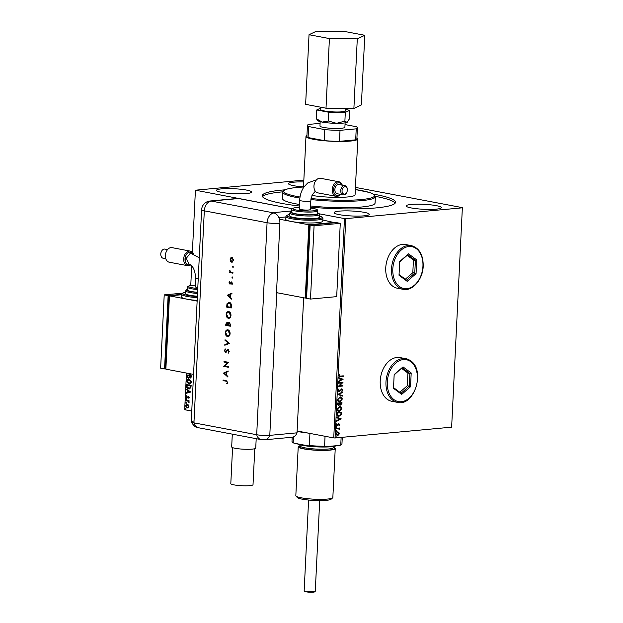 <?xml version="1.0" encoding="UTF-8"?>
<svg xmlns="http://www.w3.org/2000/svg" width="623" height="623" viewBox="0 0 623 623"><rect width="100%" height="100%" fill="white"/><g stroke="black" fill="none" stroke-linecap="round" stroke-linejoin="round"><path stroke-width="0.93" d="M246.443 193.566A17.608 2.476 -177.2 0 1 227.231 193.177A17.608 2.476 -177.2 0 1 216.446 190.358A17.608 2.476 -177.2 0 1 221.601 188.862A17.608 2.476 -177.2 0 1 240.821 189.252A17.608 2.476 -177.2 0 1 251.606 192.079A17.608 2.476 -177.2 0 1 246.443 193.566M303.51 186.861A17.608 2.476 -177.2 0 1 288.496 183.668A17.608 2.476 -177.2 0 1 293.659 182.181A17.608 2.476 -177.2 0 1 303.751 181.955M364.12 215.838A17.608 2.476 -177.2 0 1 344.908 215.449A17.608 2.476 -177.2 0 1 334.115 212.63A17.608 2.476 -177.2 0 1 339.278 211.135A17.608 2.476 -177.2 0 1 358.49 211.524A17.608 2.476 -177.2 0 1 369.283 214.343A17.608 2.476 -177.2 0 1 364.12 215.838M436.17 209.149A17.608 2.476 -177.2 0 1 416.958 208.76A17.608 2.476 -177.2 0 1 406.165 205.94A17.608 2.476 -177.2 0 1 411.328 204.445A17.608 2.476 -177.2 0 1 430.548 204.835A17.608 2.476 -177.2 0 1 441.333 207.661A17.608 2.476 -177.2 0 1 436.17 209.149M411.359 245.618L405.604 244.528A22.233 15.474 100.7 0 0 402.544 244.387A22.233 15.474 100.7 0 0 385.933 265.663A22.233 15.474 100.7 0 0 397.334 288.223L403.089 289.313A22.233 15.474 -79.3 0 1 391.501 268.926A22.233 15.474 -79.3 0 1 411.359 245.618C419.302 247.993 423.258 254.823 423.212 266.114C422.877 279.338 412.605 291.502 403.089 289.313M397.56 402.372C414.357 406.772 425.602 370.428 410.674 360.834L405.83 358.677L400.075 357.586A22.233 15.474 100.7 0 0 397.015 357.446A22.233 15.474 100.7 0 0 380.404 378.722A22.233 15.474 100.7 0 0 391.805 401.282L397.56 402.372A22.233 15.474 -79.3 0 1 392.903 400.293A22.233 15.474 -79.3 0 1 387.366 374.135A22.233 15.474 -79.3 0 1 405.83 358.677A22.233 15.474 -79.3 0 1 410.487 360.748M311.952 195.42A25.94 3.652 2.8 0 0 347.463 196.977A25.94 3.652 2.8 0 0 355.071 194.781L357.804 138.89A25.94 3.652 2.8 0 0 356.924 137.878M299.889 198.083A46.328 6.518 -177.2 0 1 282.842 192.164L282.531 198.573A46.328 6.518 2.8 0 0 299.499 204.484M310.558 205.964A46.328 6.518 2.8 0 0 361.488 207.023A46.328 6.518 2.8 0 0 375.069 203.106L375.381 196.689A46.328 6.518 -177.2 0 1 361.799 200.614A46.328 6.518 -177.2 0 1 310.908 199.555M310.495 207.155A66.708 9.384 2.8 0 0 375.957 207.918A66.708 9.384 2.8 0 0 395.519 202.265A66.708 9.384 2.8 0 0 373.559 194.174M284.906 189.836A66.708 9.384 2.8 0 0 281.822 190.101A66.708 9.384 2.8 0 0 262.26 195.747A66.708 9.384 2.8 0 0 299.422 206.026M395.153 203.168A66.708 9.384 2.8 0 0 375.365 196.354M282.889 191.829A66.708 9.384 2.8 0 0 281.728 191.931A66.708 9.384 2.8 0 0 262.532 196.681M297.124 430.991L333.741 437.922L344.464 218.587L345.773 218.65L335.049 437.985L451.636 427.16L462.367 207.638L355.429 187.398M337.393 431.887L338.554 432.253L339.044 433.53L338.429 434.909L337.214 435.5L335.844 433.904L337.65 431.934L338.819 432.3L339.309 433.585L338.694 434.963L337.012 435.532M337.65 431.934L338.554 432.253M336.171 428.305L339.519 427.993L339.005 428.531L339.379 429.73L338.421 428.663L336.147 428.795L336.171 428.305M339.333 424.637L338.647 424.154L339.076 424.59L338.336 424.302L336.942 425.704L336.288 424.8L336.786 423.749L337.207 425.26L338.912 423.71L339.745 424.567L339.224 425.564L338.912 424.201L336.957 425.743M336.693 423.842L336.436 424.66L337.207 425.26M341.264 412.2L340.976 414.638L338.982 416.343C337.658 416.538 336.95 415.79 336.864 414.093L336.942 412.597L341.529 412.177L341.24 414.684L338.297 416.32M341.723 402.66L340.742 405.129L339.792 404.615L338.569 405.737L337.347 404.343L337.409 403.065L341.988 402.637L341.949 403.54L340.438 405.114M339.792 404.615L338.227 405.721M337.83 394.429L342.518 391.945L342.486 392.482L338.935 394.367L342.339 395.605L342.307 396.142L337.83 394.429M338.375 383.246L338.398 382.756L342.985 382.327L339.41 385.855L342.829 385.536L342.806 386.026L338.219 386.455L341.786 382.927L338.375 383.246M340.251 376.113L343.304 375.833L343.281 376.323L339.286 376.611L338.632 375.591L339.224 374.33L339.107 375.537L340.251 376.113L338.842 375.49L339.994 376.066L338.842 375.49L339.185 375.21M345.773 218.65L462.367 207.825M343.141 379.205L338.445 381.767L339.979 380.435L340.065 378.636L338.624 378.114L338.655 377.577L343.133 379.282M341.716 388.916L342.728 389.959L341.895 391.267L342.261 389.998L341.708 389.406L339.083 391.61L337.907 390.372L338.982 388.838L338.382 390.294L339.114 391.119L341.996 388.923M342.261 389.998L341.451 389.352L341.1 389.757M340.843 389.71L338.78 391.602M339.971 396.929C341.279 396.773 342.05 397.513 342.276 399.141L339.753 401.866C338.437 402.014 337.674 401.274 337.456 399.631L339.971 396.929L340.641 396.96M340.501 396.937L342.019 399.094L339.753 401.866L339.076 401.835M339.504 406.469C340.812 406.313 341.583 407.053 341.817 408.68L339.286 411.398C337.97 411.554 337.207 410.806 336.988 409.163L339.504 406.469L340.181 406.5M340.041 406.476L341.552 408.633L339.286 411.398L338.608 411.375M341.202 418.835L336.513 421.397L336.537 420.86L338.04 420.066L338.125 418.267L336.693 417.745L336.716 417.208L341.194 418.921M336.576 426.716L336.934 427.09L336.529 427.534L336.576 426.716L336.934 427.09L336.272 427.487M336.389 430.493L336.747 430.875L336.35 431.318L335.984 430.945L336.389 430.493L336.747 430.875L336.085 431.272M336.085 436.661L336.451 437.035L336.046 437.486L336.085 436.661L336.451 437.035L335.781 437.432M188.45 405.02L188.94 406.453L188.317 407.676L187.11 407.933L185.475 405.799L187.282 404.311L188.45 405.02M187.593 407.956L185.475 405.799M186.807 404.288L187.282 404.311M185.81 400.215L189.151 400.854L188.637 401.251L189.01 402.567L188.053 401.22L185.786 400.714L185.81 400.215M189.376 397.443L188.855 398.307L188.535 396.835L186.838 397.926L185.919 396.703L186.425 395.769L186.845 397.427L188.543 396.337L189.376 397.443M189.018 398.159L189.228 397.373L188.232 396.898M187.359 397.856L185.919 396.703M186.845 397.427L187.539 396.913M187.796 396.882L188.543 396.337M186.503 386.003L186.573 384.516L191.152 385.38L190.864 387.849L188.613 388.884C187.289 388.705 186.589 387.747 186.503 386.003L186.83 384.562M189.361 388.923L188.878 388.861C187.554 388.682 186.845 387.724 186.768 385.98M187.04 374.976L191.619 375.84L191.573 376.751L190.365 378.013L189.423 377.226L188.201 378.013L186.978 376.261L187.04 374.976M190.685 378.029L189.423 377.226M188.512 378.036L186.978 376.261M184.681 409.716L186.472 373.06L184.681 409.716L191.767 411.055M303.837 180.125L195.412 190.194L292.21 208.697L238.554 198.542L211.306 201.073L272.765 212.7L291.759 210.94M319.217 213.806L344.464 218.587M195.412 190.373L192.382 252.253L195.412 190.194M191.713 265.912L190.755 285.536L191.705 265.904M191.214 373.956L189.376 374.423L187.632 373.278M189.135 379.025L191.44 381.915C191.074 383.558 190.233 384.243 188.917 383.963L186.627 381.042C186.993 379.43 187.834 378.753 189.135 379.025L188.465 378.986M189.602 384.002L188.917 383.963L186.627 381.042M190.825 392.038L186.145 393.308L186.168 392.77L187.671 392.389L187.757 390.59L186.347 389.118L190.825 392.038M186.207 398.72L186.168 399.538L185.802 399.055L186.472 398.689M186.02 402.497L185.981 403.322L185.623 402.84L186.285 402.474M185.716 408.665L185.677 409.49L185.319 409.007L185.981 408.641M335.049 437.985L333.741 437.922M190.194 374.446L189.376 374.423M189.641 374.4L187.951 373.341M190.077 373.94L190.622 373.847M188.348 373.411L190.482 373.816M187.243 376.23L187.297 375.023M188.489 377.499L189.345 376.876L189.447 375.856L187.749 375.537L187.461 376.121L188.567 377.507M190.716 377.499L191.121 376.245L189.657 375.965L190.381 377.515M190.646 377.491L191.386 376.222L189.657 375.965M189.345 376.876L189.19 375.879L187.484 375.56M188.232 377.522L189.081 376.907M189.727 383.978L189.174 383.939M186.892 381.019L188.598 378.979M189.197 383.441L191.23 381.829L189.369 379.493L188.699 379.477M189.61 383.48L188.94 383.464L190.965 381.852L188.831 379.462M189.369 379.493L187.095 381.12L188.94 383.464M189.493 388.908L188.878 388.861M188.901 388.363L190.708 387.475L190.918 385.762L187.282 385.069L187.048 386.969L189.361 388.409M190.918 385.762L187.017 385.092M190.708 387.475L190.661 385.785M188.637 388.386L190.443 387.506M186.409 393.245L186.168 392.77M186.433 392.747L187.671 392.389M187.936 392.365L187.757 390.59M188.021 390.566L186.324 389.655M188.146 392.272L189.984 391.844L188.216 390.894L188.146 392.272L189.719 391.867L188.216 390.894M187.624 397.832L187.095 397.902M186.184 396.672L186.682 395.745M188.286 396.376L188.808 396.314M186.425 399.514L186.067 399.031M189.127 401.274L188.637 401.251M189.104 402.396L188.668 402.263M189.003 402.03L188.053 401.22M188.31 401.196L185.786 400.714M186.043 400.69L186.067 400.27M186.246 403.299L185.88 402.816M185.74 405.775L187.546 404.288M187.391 407.411L188.785 406.352L187.025 404.786M187.632 407.442L188.528 406.375L187.157 404.763M187.523 404.786L185.888 405.877L187.126 407.442M185.942 409.467L185.584 408.984M343.039 375.856L343.281 376.323M343.016 376.276L339.185 376.58M339.161 374.407L339.558 374.548M339.301 374.493L338.928 375.163M342.876 379.236L338.46 381.572M338.655 377.616L342.876 379.158M340.524 378.8L340.197 380.131L342.027 379.345L340.524 378.8L340.454 380.178M339.41 385.855L342.977 382.429M342.564 385.559L342.806 386.026M342.541 385.98L338.219 386.377M338.382 383.176L341.786 382.927M338.935 389.165L338.382 390.294M338.118 390.247L338.857 391.065M341.451 388.861L342.728 389.959M342.471 389.912L341.63 391.221M341.996 389.943L341.451 389.352L341.996 389.943M342.245 392.093L342.486 392.482M342.229 392.435L338.935 394.367M338.671 394.32L342.339 395.605M342.074 395.558L342.05 396.049M339.488 401.812L338.951 401.804M340.36 397.427L339.683 397.373L337.666 399.514L339.512 401.321M337.666 399.514L339.776 401.368L339.107 401.321M339.776 401.368L341.809 399.211L339.948 397.427L337.931 399.569M339.683 397.373L340.228 397.396M337.565 404.023L338.593 405.246L339.558 403.354L337.588 403.463L338.336 405.191M339.753 403.509L340.758 404.631L341.497 403.174L339.769 403.26L340.493 404.584M341.497 403.174L340.026 403.307M337.588 403.463L337.822 404.078M339.558 403.354L337.853 403.509M339.021 411.351L338.484 411.344M339.893 406.967L339.216 406.912L337.199 409.054L339.044 410.861M337.199 409.054L339.309 410.907L338.639 410.861M339.309 410.907L341.342 408.743L339.48 406.959L337.464 409.109M339.216 406.912L339.761 406.936M338.717 416.289L338.157 416.289M337.152 414.84L339.005 415.845L340.82 414.466L341.03 412.714L337.129 413.002L337.152 414.84L338.748 415.798M339.005 415.845L338.312 415.798M341.03 412.714L337.386 413.049L337.409 414.887M340.937 418.866L336.521 421.203M336.716 417.246L340.937 418.788M338.585 418.43L338.258 419.762L340.096 418.975L338.585 418.43L338.515 419.809M338.655 423.663L339.745 424.567M339.488 424.52L338.967 425.517M336.436 424.66L336.957 425.213L336.436 424.66M339.255 428.017L339.496 428.484M338.741 428.484L339.512 429.34M336.155 428.725L338.421 428.663M337.861 432.424L335.992 433.81L337.238 435.01M335.992 433.81L337.012 435.01M337.495 435.056L338.896 433.616L337.627 432.424L336.249 433.865M315.207 591.336L314.631 591.85A5 0.701 -177.2 0 1 311.251 592.255A5 0.701 -177.2 0 1 306.158 591.834A5 0.701 -177.2 0 1 304.74 591.367L304.219 590.799A5.56 0.779 2.8 0 0 305.792 591.32A5.56 0.779 2.8 0 0 311.453 591.788A5.56 0.779 2.8 0 0 315.207 591.336A5.56 0.779 2.8 0 0 315.269 591.227L319.708 500.596M308.603 500.051L304.164 590.69A5.56 0.779 2.8 0 0 304.219 590.799M320.884 107.242L320.767 109.523A12.483 1.76 2.8 0 0 324.412 110.956A12.483 1.76 2.8 0 0 337.962 111.992A12.483 1.76 2.8 0 0 345.703 110.746L345.812 108.41M320.175 121.649L319.965 126.017A12.483 1.76 2.8 0 0 323.602 127.45A12.483 1.76 2.8 0 0 337.152 128.478A12.483 1.76 2.8 0 0 344.893 127.24L345.111 122.863M306.952 135.432A25.94 3.652 2.8 0 0 305.979 136.351A25.94 3.652 2.8 0 0 313.548 139.326A25.94 3.652 2.8 0 0 341.716 141.476A25.94 3.652 2.8 0 0 357.804 138.89M320.845 107.997L316.718 109.967L328.796 112.249L345.313 112.42L349.752 110.302L349.324 119.032L346.995 122.357L344.885 121.15L336.513 123.331L328.368 120.979L322.216 122.1A14.827 2.087 2.8 0 0 336.513 123.331A14.827 2.087 2.8 0 0 346.995 122.357A14.827 2.087 2.8 0 0 347.338 122.147A14.827 2.087 2.8 0 0 347.377 122.108M322.216 122.1A14.827 2.087 -177.2 0 1 318.026 120.706L316.289 118.689L322.216 122.1M307.443 125.402L306.905 136.398A25.013 3.52 2.8 0 0 308.081 137.551L324.256 140.611A25.013 3.52 2.8 0 0 339.48 141.343L340.018 130.347A25.013 3.52 -177.2 0 1 324.793 129.615L308.619 126.555A25.013 3.52 -177.2 0 1 307.443 125.402A25.013 3.52 -177.2 0 1 308.634 124.413L320.097 123.346M340.018 130.347L356.224 128.844A25.013 3.52 -177.2 0 0 357.415 127.847A25.013 3.52 -177.2 0 0 356.231 126.695L345.025 124.577M339.48 141.343L355.686 139.84A25.013 3.52 2.8 0 0 356.878 138.843L357.415 127.847M324.256 140.611L324.793 129.615M308.081 137.551L308.619 126.555M355.686 139.84L356.224 128.844M349.752 110.302L345.757 109.547M345.313 112.42L344.885 121.15M328.796 112.249L328.368 120.979M316.718 109.967L316.289 118.689M364.782 35.293L344.402 31.438L316.531 31.15L309.031 34.717L305.628 104.353L326.008 108.207L353.887 108.495L361.379 104.929L364.782 35.293L357.291 38.867L353.887 108.495M309.031 34.717L329.419 38.579L326.008 108.207M329.419 38.579L357.291 38.867M254.784 448.708L253.016 484.702A11.121 1.565 -177.2 0 1 249.761 485.644A11.121 1.565 -177.2 0 1 237.628 485.403A11.121 1.565 -177.2 0 1 230.806 483.619L232.574 447.618M256.201 438.67L255.734 448.101A12.047 1.698 -177.2 0 1 252.206 449.121A12.047 1.698 -177.2 0 1 239.061 448.856A12.047 1.698 -177.2 0 1 231.678 446.925L232.301 434.145M303.642 297.771L297.039 432.829L269.79 435.36L297.039 432.829A9.267 6.526 84.7 0 1 292.086 437.253L264.837 439.783A9.267 6.526 84.7 0 0 269.79 435.36A9.267 1.301 -177.2 0 1 256.699 434.729L193.94 422.853A9.267 1.301 -177.2 0 1 191.253 421.872A9.267 1.301 -177.2 0 1 193.955 421.008M272.765 212.7A9.267 6.448 -79.3 0 0 272.5 212.731L273.809 212.98A9.259 6.518 84.7 0 1 279.891 223.369L276.487 293.005A9.267 1.301 2.8 0 0 276.752 292.981L269.79 435.36A9.267 1.301 -177.2 0 1 256.699 434.729A9.267 6.448 100.7 0 0 261.162 439.612L198.402 427.728C197.475 426.778 195.661 429.122 191.253 421.872M233.041 267.446L232.535 266.846L232.94 266.387L233.298 266.994L232.885 267.454L233.298 266.994M233.15 267.431L232.535 266.846L232.94 266.387M232.519 278.053L232.013 277.461L232.418 276.994L232.371 278.06L232.776 277.601M232.628 278.037L232.013 277.461L232.418 276.994M227.231 295.263L231.958 293.09L231.927 293.713L230.417 294.383L230.276 297.296L231.694 298.549L231.663 299.172L227.239 295.185M229.069 318.322L228.439 318.314C226.974 317.862 226.219 316.601 226.172 314.522C226.39 312.458 227.247 311.477 228.742 311.57C230.206 312.03 230.954 313.299 230.985 315.386C230.759 317.419 229.91 318.392 228.439 318.314L228.945 318.337M228.213 311.539L228.742 311.57M228.182 336.576L227.543 336.568C226.087 336.116 225.331 334.855 225.285 332.775C225.503 330.712 226.359 329.731 227.854 329.824C229.311 330.283 230.058 331.553 230.097 333.64C229.871 335.672 229.015 336.646 227.543 336.568L228.049 336.591M227.325 329.793L227.854 329.824M229.217 351.512L228.127 353.272L228.75 351.427L228.034 350.025L225.401 352.345L224.412 350.562L225.269 348.997L224.88 350.718L225.409 351.761L228.073 349.448L229.217 351.512M228.345 353.14L229.015 351.403L228.298 349.994L227.574 350.165M226.118 352.12L225.401 352.345L224.412 350.562M225.409 351.761L226.523 350.679M223.423 373.13L228.15 370.958L228.119 371.581L226.608 372.25L226.468 375.155L227.886 376.409L227.854 377.04L223.431 373.052M279.891 223.369A9.267 1.301 -177.2 0 1 267.072 222.715L256.699 434.729L193.94 422.853A9.267 1.301 -177.2 0 1 191.238 421.787L201.611 209.78A9.267 1.301 -177.2 0 0 204.313 210.839L193.94 422.853A9.267 6.448 100.7 0 0 198.402 427.728M226.102 381.19L223.057 380.614L223.089 380.038L226.18 380.622L227.707 382.421L227.107 383.869L227.239 382.304L226.367 381.167L223.057 380.614M228.361 366.682L228.329 367.259L223.758 366.386L227.574 362.711L223.969 362.033L224 361.457L228.571 362.321L224.763 365.997L228.361 366.682M229.498 343.413L224.786 345.259L224.817 344.644L228.532 343.187L225.028 340.368L225.059 339.745L229.498 343.413M230.339 326.226L225.76 325.362L225.822 324.108L227.06 322.286L227.995 323.212L229.225 322.2L230.424 324.49L230.339 326.226M231.328 305.986L231.234 307.972L226.655 307.108L226.982 303.806L229.256 302.287C230.728 302.685 231.413 303.923 231.328 305.986M228.664 302.256L229.256 302.287M229.03 282.71L229.568 281.596L229.864 283.481L231.592 281.9L232.488 283.457L231.974 284.711L231.577 282.476L229.856 284.057L229.03 282.71L229.832 281.573M229.864 283.481L231.592 281.9M232.138 284.54L232.34 283.387L231.842 282.453L231.25 282.577M230.378 283.94L229.856 284.057L229.295 282.686M232.932 273.193L229.591 272.555L229.614 271.986L230.105 272.08L229.755 270.351L230.697 272.08L232.963 272.617L232.932 273.193M230.635 261.403L230.167 259.511L230.806 257.836L232.029 257.416L233.625 260.165L231.787 262.267L230.635 261.403L230.167 259.511M232.145 262.291L230.899 261.38M273.809 212.98A9.267 6.448 100.7 0 0 267.072 222.715L204.313 210.839A9.267 6.448 100.7 0 1 211.306 201.073A9.267 6.526 -95.3 0 0 210.006 201.011L237.254 198.48A9.267 6.526 84.7 0 1 238.554 198.542M276.752 292.981L277.803 292.88M278.847 217.606L285.902 216.952L278.847 217.606M223.322 380.591L223.346 380.085M227.239 383.69L226.772 383.464M227.029 383.441L227.154 382.709M227.504 382.273L226.367 381.167M223.688 373.021L228.143 371.051M227.862 376.798L223.688 373.107M226.009 374.758L226.383 372.445L224.319 373.263L226.009 374.758L226.126 372.468M228.337 367.181L223.758 366.386M224.023 366.246L227.574 362.711M227.831 362.687L223.969 362.033M224.233 362.01L224.257 361.504M228.298 349.994L227.839 350.142L228.298 349.994M226.375 352.096L225.666 352.322M224.677 350.539L225.534 348.973M225.674 351.738L226.281 351.427L225.674 351.738M226.78 350.656L228.337 349.425M225.059 345.15L224.817 344.644M225.082 344.62L228.532 343.187M228.789 343.164L225.028 340.368M225.292 340.337L225.308 339.948M227.808 336.545C226.344 336.093 225.588 334.831 225.542 332.752L225.285 332.775M225.542 332.752C225.76 330.688 226.616 329.707 228.111 329.793M227.831 335.968C229.03 336.015 229.708 335.213 229.887 333.546L228.088 330.369L227.551 330.369M228.104 335.992L227.574 335.992C228.766 336.038 229.451 335.236 229.622 333.57L227.675 330.354M228.088 330.369L227.823 330.4C226.624 330.346 225.931 331.163 225.752 332.838L227.574 335.992M230.339 326.156L225.76 325.362M226.024 325.338L226.087 324.085L227.317 322.262M229.49 322.177L227.995 323.212M229.459 322.745L228.329 323.664L228.197 325.237L229.895 325.564L230.199 324.715L229.171 322.769M227.302 322.839L226.258 324.871L227.73 325.151L227.154 322.831M228.01 324.739L227.037 322.862M227.73 325.151L227.745 324.762M230.199 324.715L229.303 322.737M229.895 325.564L229.934 324.739M228.696 318.291C227.239 317.839 226.484 316.577 226.437 314.498L226.172 314.522M226.437 314.498C226.655 312.435 227.512 311.453 229.007 311.547M228.727 317.714C229.918 317.761 230.603 316.959 230.783 315.293L228.976 312.115L228.439 312.115M228.991 317.738L228.462 317.738C229.661 317.785 230.339 316.982 230.518 315.316L228.571 312.1M228.976 312.115L228.719 312.146C227.512 312.092 226.827 312.91 226.647 314.584L228.462 317.738M231.234 307.902L226.655 307.108M226.92 307.084L226.982 303.806M227.247 303.783L229.521 302.264M229.49 302.84L227.403 304.219L227.154 306.617L230.79 307.31L231.063 304.694L228.906 302.833M231.063 304.694L229.03 302.817M230.79 307.31L230.798 304.717M227.504 295.162L231.958 293.184M231.67 298.931L227.496 295.24M229.817 296.891L230.191 294.578L228.127 295.403L229.817 296.891L229.934 294.601M231.328 281.993L231.849 281.876M230.642 283.917L230.113 284.033M232.278 277.43L232.683 276.97M232.94 273.115L229.591 272.555M229.848 272.531L229.871 272.033M229.614 270.826L230.105 272.08M229.879 270.803L230.012 270.327M232.792 266.823L233.204 266.364M230.432 259.487L230.806 257.836M231.071 257.813L232.286 257.392M232.083 261.668L233.477 260.071L231.849 257.977M232.223 261.683L233.22 260.095L231.982 257.953M232.262 257.969L230.58 259.596L231.818 261.691M193.091 253.74A6.487 4.517 100.7 0 0 189.898 252.097A6.487 4.517 100.7 0 0 185 258.934A6.487 4.517 100.7 0 0 189.267 264.923L189.267 264.923A6.487 4.517 100.7 0 0 190.256 264.689L189.275 264.923C183.364 265.857 184.026 252.299 189.89 252.144L193.037 253.717M199.259 257.735L190.412 253.133L186.3 258.272L188.925 264.066C192.857 265.437 195.092 270.086 195.614 278.014A5.56 0.779 -177.2 0 0 197.234 278.652A5.56 0.779 -177.2 0 0 198.231 278.808M165.375 255.788L165.375 255.562A6.487 4.517 -79.3 0 1 165.975 252.416L166.053 252.198A7.414 5.155 100.7 0 0 165.375 255.788A7.414 5.155 100.7 0 0 169.246 262.205L187.554 265.671A7.414 5.155 -79.3 0 1 183.754 258.148A7.414 5.155 -79.3 0 1 189.291 251.061A7.414 5.155 -79.3 0 1 190.311 251.108A7.414 5.155 -79.3 0 1 193.48 253.888M190.311 251.108L172.003 247.643A7.414 5.155 100.7 0 0 170.982 247.596A7.414 5.155 100.7 0 0 166.053 252.198M160.781 254.231L160.781 253.997A3.738 2.601 -79.3 0 1 161.123 252.183L161.209 251.972A4.665 3.247 100.7 0 0 160.781 254.231A4.665 3.247 100.7 0 0 163.218 258.272L165.819 258.763M167.556 249.589L164.955 249.099A4.665 3.247 100.7 0 0 164.316 249.068A4.665 3.247 100.7 0 0 161.209 251.972M190.638 264.954A7.414 5.155 -79.3 0 1 188.574 265.717A7.414 5.155 -79.3 0 1 187.554 265.671M197.803 287.514A5.56 0.779 -177.2 0 1 196.806 287.359A5.56 0.779 -177.2 0 1 195.186 286.72L195.614 278.014M197.709 289.547A12.974 1.822 -177.2 0 1 187.733 287.273L187.601 290.022A12.974 1.822 2.8 0 0 197.569 292.296M197.514 293.472A14.827 2.087 -177.2 0 1 185.709 290.848L185.576 293.597A14.827 2.087 2.8 0 0 197.382 296.221M165.882 368.785L164.558 368.909L168.14 295.614L181.823 294.344L181.69 297.085A18.526 2.609 2.8 0 0 187.102 299.204A18.526 2.609 2.8 0 0 197.172 300.418M197.141 301.104L169.448 295.863L165.866 369.159L193.558 374.4M169.448 295.863L181.807 294.718M169.409 296.595L168.747 296.47L165.259 367.936L165.92 368.061M168.747 296.47L169.425 296.408M168.14 295.614L164.215 294.874L160.633 368.17L164.558 368.909M164.215 294.874L182.555 293.168M342.097 185.163A6.487 4.517 100.7 0 0 338.468 182.757A6.487 4.517 100.7 0 0 333.57 189.594A6.487 4.517 100.7 0 0 337.837 195.583A6.487 4.517 100.7 0 0 340.36 194.337M340.571 194.376A7.414 5.155 -79.3 0 1 337.136 196.37A7.414 5.155 -79.3 0 1 336.116 196.323A7.414 5.155 -79.3 0 1 332.316 188.808A7.414 5.155 -79.3 0 1 337.853 181.714A7.414 5.155 -79.3 0 1 338.873 181.76A7.414 5.155 -79.3 0 1 342.3 185.202M344.511 194.103A3.738 2.601 100.7 0 0 346.995 191.783A3.738 2.601 100.7 0 0 347.338 189.968A3.738 2.601 100.7 0 0 344.869 186.705A3.738 2.601 100.7 0 0 342.043 190.646A3.738 2.601 100.7 0 0 344.511 194.103M346.995 191.783L346.918 192.001A4.665 3.247 -79.3 0 1 343.81 194.898A4.665 3.247 -79.3 0 1 343.164 194.867A4.665 3.247 -79.3 0 1 340.773 190.132A4.665 3.247 -79.3 0 1 344.262 185.662A4.665 3.247 -79.3 0 1 344.901 185.693A4.665 3.247 -79.3 0 1 347.346 189.735L347.338 189.968M338.873 181.76L320.572 178.295A7.414 5.155 100.7 0 0 319.552 178.248A7.414 5.155 100.7 0 0 314.623 182.851A7.414 5.155 100.7 0 0 313.937 186.448A7.414 5.155 100.7 0 0 317.816 192.865L336.116 196.323M344.901 185.693L339.021 184.579A4.665 3.247 100.7 0 0 338.375 184.548A4.665 3.247 100.7 0 0 334.894 189.018A4.665 3.247 100.7 0 0 337.284 193.753L343.164 194.867M310.807 200.793L310.386 209.499A5.56 0.779 -177.2 0 1 306.937 210.06A5.56 0.779 -177.2 0 1 300.901 209.593A5.56 0.779 -177.2 0 1 299.281 208.962L299.702 200.256A5.56 0.779 -177.2 0 0 301.33 200.886A5.56 0.779 -177.2 0 0 309.179 201.268A5.56 0.779 -177.2 0 0 310.807 200.793L312.255 194.742L315.331 191.238M313.805 214.631A12.974 1.822 2.8 0 0 317.605 213.533L317.738 210.784A12.974 1.822 -177.2 0 1 313.937 211.882A12.974 1.822 -177.2 0 1 299.78 211.594A12.974 1.822 -177.2 0 1 291.829 209.515L291.696 212.264A12.974 1.822 2.8 0 0 299.647 214.343A12.974 1.822 2.8 0 0 313.805 214.631M314.934 218.541A14.827 2.087 2.8 0 0 319.28 217.287L319.412 214.538A14.827 2.087 -177.2 0 1 315.067 215.792A14.827 2.087 -177.2 0 1 298.884 215.465A14.827 2.087 -177.2 0 1 289.796 213.089L289.664 215.838A14.827 2.087 2.8 0 0 298.752 218.214A14.827 2.087 2.8 0 0 314.934 218.541M317.364 222.699A18.526 2.609 2.8 0 0 322.8 221.134L322.932 218.385A18.526 2.609 -177.2 0 1 317.504 219.95A18.526 2.609 -177.2 0 1 297.28 219.545A18.526 2.609 -177.2 0 1 285.918 216.57L285.786 219.319A18.526 2.609 2.8 0 0 291.19 221.445A18.526 2.609 2.8 0 0 317.364 222.699M279.423 219.21L308.844 224.778L305.262 298.074L276.503 292.639M306.586 297.958L305.262 298.074M322.854 220.044L335.026 222.723M335.042 222.349L308.844 224.778M310.122 225.573L309.452 225.635L305.955 297.101L306.617 297.226M310.114 225.76L309.452 225.635M310.488 299.071L336.693 296.634L340.275 223.338L336.35 222.598L310.153 225.028L306.563 298.324L310.488 299.071L314.078 225.775L310.153 225.028M340.275 223.338L314.078 225.775M313.937 186.448L313.945 186.215A6.487 4.517 -79.3 0 1 314.537 183.069L314.623 182.851M332.635 497.855L331.101 499.218A17.047 2.399 -177.2 0 1 307.715 499.958A17.047 2.399 -177.2 0 1 297.389 497.575L295.995 496.064A18.526 2.609 2.8 0 0 307.217 498.657A18.526 2.609 2.8 0 0 332.635 497.855A18.526 2.609 2.8 0 0 332.846 497.497L335.236 448.568A18.526 2.609 2.8 0 0 333.437 447.345M300.122 445.718A18.526 2.609 2.8 0 0 298.222 446.761L295.824 495.682A18.526 2.609 2.8 0 0 295.995 496.064M336.568 445.686A20.38 2.866 -177.2 0 1 309.078 446.278A20.38 2.866 -177.2 0 1 297.21 443.778M298.222 446.761A18.526 2.609 2.8 0 0 309.615 449.736A18.526 2.609 2.8 0 0 335.236 448.568M308.003 433.055A25.013 3.52 -177.2 0 1 297.116 431.295M325.05 436.279L324.567 446.255L325.44 446.722A24.461 3.442 -177.2 0 1 308.424 445.904L294.04 443.179A24.461 3.442 -177.2 0 1 292.748 442.392L292.218 441.824A25.013 3.52 2.8 0 0 293.168 442.462L294.04 443.179M339.846 445.383L340.773 444.752A25.013 3.52 2.8 0 0 341.684 444.246L341.108 444.752A24.461 3.442 -177.2 0 1 339.846 445.383L325.44 446.722M341.131 437.424L340.773 444.752M293.441 436.918L293.168 442.462M308.424 445.904L309.343 445.523A25.013 3.52 2.8 0 0 324.567 446.255M309.935 433.421L309.343 445.523M341.684 444.246A25.013 3.52 2.8 0 0 341.965 443.755L342.276 437.315M292.195 437.245L291.992 441.31A25.013 3.52 2.8 0 0 292.218 441.824M403.019 366.892L411.196 372.982L410.526 386.735L401.671 394.398L393.495 388.316L394.172 374.563L403.019 366.892L394.157 374.898M399.787 392.264L407.286 385.769L407.901 373.076L409.864 373.45L402.318 367.827M407.901 373.076L401.64 368.411M407.286 385.769L409.241 386.143L409.864 373.45L411.196 372.982M393.534 387.607L401.072 393.222L409.241 386.143L410.526 386.735M401.072 393.222L401.671 394.398M416.732 259.923L416.055 273.676L407.208 281.339L399.024 275.257L399.701 261.504L408.548 253.834L416.732 259.923L415.393 260.391L407.847 254.768L399.686 261.839M413.431 260.017L415.393 260.391L414.77 273.084L412.815 272.71L413.431 260.017L407.169 255.352M399.063 274.548L406.601 280.163L414.77 273.084L416.055 273.676M405.316 279.205L412.815 272.71M408.548 253.834L407.847 254.768M406.601 280.163L407.208 281.339M303.502 187.009A45.401 6.386 2.8 0 0 297.124 187.445A45.401 6.386 2.8 0 0 300.045 197.016M311.064 198.511A45.401 6.386 2.8 0 0 361.192 199.57A45.401 6.386 2.8 0 0 355.328 189.54M189.267 264.923L189.945 264.16M197.312 297.669A18.526 2.609 -177.2 0 1 181.823 294.336L182.547 293.176L185.638 292.234M185.638 292.265A17.608 2.476 2.8 0 0 197.359 296.618M187.64 289.321A13.901 1.955 2.8 0 0 197.569 292.428M187.733 287.273C187.243 286.409 188.699 285.778 192.11 285.381L195.256 285.209A12.047 1.698 2.8 0 0 192.242 285.381A12.047 1.698 2.8 0 0 189.135 286.884A12.047 1.698 2.8 0 0 197.756 288.496M289.734 214.499A17.608 2.476 2.8 0 0 293.394 217.957A17.608 2.476 2.8 0 0 316.897 218.914A17.608 2.476 2.8 0 0 319.342 215.947M291.728 211.563A13.901 1.955 2.8 0 0 297.039 214.172A13.901 1.955 2.8 0 0 314.459 214.748A13.901 1.955 2.8 0 0 317.644 212.825M291.829 209.515C291.463 208.573 292.919 207.942 296.198 207.615L299.351 207.443A12.047 1.698 2.8 0 0 296.33 207.623A12.047 1.698 2.8 0 0 296.314 210.021A12.047 1.698 2.8 0 0 313.33 210.839A12.047 1.698 2.8 0 0 310.456 208.004L315.962 209.071L317.247 209.725L317.738 210.784M333.406 447.68A17.608 2.476 -177.2 0 1 328.703 450.055A17.608 2.476 -177.2 0 1 309.966 449.627A17.608 2.476 -177.2 0 1 300.13 446.052M300.169 444.83L300.115 445.936A16.681 2.344 2.8 0 0 310.371 448.607A16.681 2.344 2.8 0 0 333.43 447.563L333.36 447.758M410.775 361.698A21.307 14.827 100.7 0 0 389.819 371.324A21.307 14.827 100.7 0 0 393.923 399.592A21.307 14.827 100.7 0 0 414.879 389.975A21.307 14.827 100.7 0 0 410.775 361.698M422.939 266.192A21.307 14.827 100.7 0 0 408.906 246.513A21.307 14.827 100.7 0 0 392.809 268.988A21.307 14.827 100.7 0 0 406.85 288.659A21.307 14.827 100.7 0 0 422.939 266.192M282.842 192.164L283.574 190.708C284.057 190.21 285.233 188.707 296.992 187.445L303.502 186.993M375.381 196.689L372.951 193.839L369.564 192.499L355.328 189.524M305.979 136.351L303.471 187.71M261.162 439.612L264.837 439.783M210.006 201.011A9.267 9.267 0 0 0 201.611 209.78M185.709 290.848L186.456 289.726L187.64 289.259M299.702 200.256C299.959 195.24 301.361 190.833 303.907 187.04L307.715 182.96L316.593 179.743M322.932 218.385L322.332 217.154L319.342 215.916M319.412 214.538L318.781 213.346L317.644 212.77M291.735 211.501L290.544 211.96L289.796 213.089M289.734 214.476L286.642 215.418L285.918 216.57M333.484 446.465L333.43 447.563"/></g></svg>

